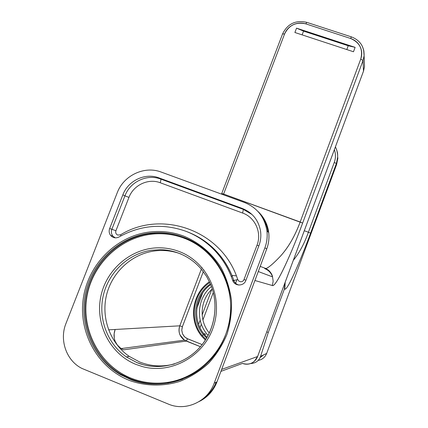 <?xml version="1.0" encoding="UTF-8"?>
<svg xmlns="http://www.w3.org/2000/svg" width="428" height="428" viewBox="0 0 428 428"><rect width="100%" height="100%" fill="white"/><g stroke="black" fill="none" stroke-linecap="round" stroke-linejoin="round"><path stroke-width="0.64" d="M123.515 349.858L186.271 341.084L200.416 346.707L186.271 341.084L123.515 349.858L121.087 348.601L123.515 349.858M167.733 383.124L168.038 383.253M207.719 252.386L207.559 252.814L207.719 252.386M201.973 267.505L201.743 268.105L201.973 267.505M117.031 344.749L121.087 348.601L117.636 345.535L115.244 341.528C113.693 337.542 113.661 333.53 115.159 329.474L179.797 325.82L182.403 326.634L179.797 325.82C178.005 331.759 179.546 336.531 184.425 340.148L179.953 334.851C178.749 331.871 178.695 328.859 179.797 325.82L201.337 269.175L179.797 325.82L108.584 329.849L115.159 329.474L114.148 333.653L114.249 337.949M258.277 271.539L272.545 276.884C272.229 274.69 270.903 272.481 268.565 270.25L265.938 268.549L264.825 268.65L265.938 268.549C268.527 267.725 273.235 263.739 280.056 256.586C288.285 247.609 294.983 236.079 300.162 222.004L302.633 223.079C291.8 252.541 276.269 287.386 272.326 285.524L254.922 280.506L272.326 285.524L273.16 281.217L272.545 276.884C271.186 272.925 268.591 270.175 264.761 268.624C268.591 270.175 271.186 272.925 272.545 276.884L273.16 281.217L272.326 285.524C276.156 287.884 292.854 249.947 302.633 223.079L363.035 60.503L364.105 55.79L363.607 49.685M363.452 71.251L257.619 356.513L221.651 369.401L257.597 356.529C254.403 363.072 249.364 365.368 242.478 363.409L220.912 371.376M200.422 346.696L184.425 340.148L186.287 341.084L187.576 338.81L202.16 344.599L186.64 338.377L184.211 336.472L182.531 333.84L184.57 336.847L187.576 338.81L186.287 341.084L184.425 340.148L120.295 348.708M364.335 61.825L364.517 66.543L363.495 71.144L257.597 356.529C256.409 359.59 254.355 361.81 251.439 363.195C248.481 364.479 245.495 364.554 242.478 363.409M282.603 33.973L284.577 33.989C286.236 29.848 289.103 26.761 293.196 24.738C297.342 22.839 301.558 22.55 305.843 23.872C296.096 21.721 289.007 25.091 284.577 33.989L223.33 194.777L223.609 194.044L302.633 223.079L363.035 60.503L360.734 59.096L363.035 60.503L364.105 55.79L363.88 50.921L362.35 46.31M260.203 266.393L265.938 268.549C268.698 267.586 273.406 263.594 280.056 256.586C288.114 247.908 294.817 236.379 300.162 222.004L360.734 59.096C362.238 54.832 362.04 50.681 360.141 46.652C358.102 42.688 354.93 39.965 350.618 38.488L305.843 23.872L350.618 38.488L351.425 36.894L350.618 38.488C359.868 42.538 363.244 49.407 360.734 59.096L300.162 222.004L223.609 194.044L284.577 33.989L282.598 33.86L221.517 194.114M213.609 249.347L215.107 249.909L213.609 249.347M206.547 243.018L206.81 242.596L206.547 243.018M182.403 326.634L181.772 330.255L182.531 333.84L181.772 330.255L182.232 327.131L203.305 271.625L182.403 326.634M203.765 270.421L203.953 269.918L203.765 270.421M209.667 254.879L209.822 254.473L209.667 254.879M257.613 356.487L254.43 361.227M296.54 28.152L355.128 47.358L353.485 51.756L355.128 47.358L348.221 45.759L355.128 47.358L296.54 28.152L294.892 32.496L353.485 51.756L294.892 32.496L296.54 28.152L303.554 31.116L348.221 45.759L346.803 49.562L348.221 45.759L303.554 31.116L302.125 34.877L303.554 31.116L296.54 28.152M206.644 338.067L203.332 334.573L202.326 335.691C188.892 320.085 192.739 293.645 209.822 282.539C192.739 293.645 188.892 320.085 202.326 335.691L205.836 339.383L202.326 335.691L203.332 334.573C190.535 319.721 194.178 294.539 210.442 283.946M282.608 33.839C287.648 23.717 295.689 19.881 306.726 22.326L305.843 23.872L306.726 22.326L351.425 36.894C360.071 40.291 364.298 46.588 364.105 55.79L364.517 66.543L363.484 71.198L363.035 60.503L363.495 71.144M223.609 194.044L221.752 193.504L223.609 194.044M197.64 244.367L196.693 244.436L197.64 244.367M184.313 237.77L190.979 240.477L184.313 237.77M210.753 246.598L212.272 247.17M235.395 283.887L236.952 279.746M211.453 286.493C197.49 297.663 195.27 320.465 207.002 334.15L208.115 335.434M212.288 288.921C200.117 299.857 198.651 320.481 209.319 333.027M207.061 337.35L204.375 334.45C191.878 319.93 195.109 295.411 210.726 284.631M205.376 340.105L201.877 336.403C188.085 320.374 191.974 293.244 209.458 281.752M231.928 275.37L236.384 275.905M213.198 258.218C205.023 248.62 195.152 241.611 183.585 237.198C172.013 232.918 160.131 231.666 147.933 233.447L147.831 233.463C117.491 238.064 91.635 263.204 85.386 294.223C79.078 325.216 93.341 358.819 120.311 374.57L130.947 379.647C156.937 389.523 188.149 382.579 208.372 362.115C228.589 341.64 235.903 309.626 226.877 282.673C223.807 273.588 219.248 265.435 213.198 258.218M244.549 202.53L161.174 172.061C144.45 165.566 123.644 175.394 117.235 192.734L65.992 323.413C59.144 339.998 66.383 360.777 81.935 368.433L168.29 404.064C185.666 411.688 207.703 401.715 214.198 383.188L264.905 247.785C266.917 242.328 267.596 236.738 266.933 231.008C264.723 217.221 257.26 207.724 244.549 202.53M120.996 235.876L120.498 234.833L117.711 235.068C115.951 234.169 115.351 232.736 115.918 230.762L128.946 197.41L124.949 195.821C130.144 181.734 147.071 173.752 160.644 179.048L158.916 177.871C145.204 172.521 128.106 180.589 122.852 194.826L109.654 228.541C108.76 231.072 109.092 233.378 110.649 235.459C113.046 238.022 115.86 238.519 119.091 236.946C140.534 225.096 162.715 223.175 185.64 231.184C196.564 235.32 206.157 241.649 214.412 250.171C221.586 257.672 227.15 266.328 231.109 276.14L232.768 280.634C234.806 286.509 243.96 286.353 245.891 280.399L258.961 245.57C260.7 240.862 261.224 236.042 260.545 231.115C258.549 220.153 252.466 212.598 242.307 208.452L243.371 209.399L242.628 213.042C255.093 217.317 262.027 232.618 257.025 245.164L258.86 245.833M158.916 177.871L242.307 208.452M179 253.306C170.74 250.567 162.292 249.824 153.668 251.086C131.198 254.451 111.842 272.593 106.444 295.374C101.024 318.143 110.242 343.304 129.208 356.369L139.619 361.981C150.907 366.438 162.49 367.106 174.373 363.987M180.969 254.013L179.177 253.365M130.294 380.765C146.205 386.216 163.432 386.468 179.749 381.423C190.353 377.138 199.956 371.119 208.554 363.356C216.359 354.748 222.512 345.054 227.011 334.268C230.435 323.097 231.917 311.718 231.446 300.119C229.847 288.665 226.417 277.895 221.148 267.805C212.085 253.44 199.063 242.446 183.756 236.106C172.008 231.762 159.938 230.494 147.553 232.302C115.014 237.16 87.756 265.376 83.203 299.017C78.511 332.62 97.531 367.411 128.555 380.08L130.294 380.765M250.535 363.559C255.618 363.276 258.967 360.874 260.577 356.358L268.286 332.46L284.379 289.06L284.797 289.178C287.546 290.66 300.782 259.732 310.589 233.174L336.381 163.517L337.676 157.151L337.655 154.899L336.857 150.372L335.434 146.793C338.152 153.171 337.542 154.299 337.676 157.146L337.874 158.226L336.59 164.545L336.381 163.517L334.257 162.453C335.787 158.29 335.825 154.016 334.38 149.634M266.762 331.871L268.286 332.46M284.936 282.892L284.379 289.06M258.159 360.424C262.22 359.664 265.05 357.337 266.649 353.442L260.577 356.358M260.096 357.583L263.594 354.908M293.298 260.352C299.349 252.911 304.383 243.537 308.401 232.233L310.589 233.174M188.347 239.193L184.286 237.519C175.025 234.068 165.47 232.591 155.615 233.089L148.677 233.795C118.465 238.375 92.71 263.413 86.493 294.304C80.213 325.173 94.433 358.637 121.29 374.313L130.176 378.7C141.812 383.397 153.914 384.938 166.476 383.317L182.237 379.331M109.654 228.541L111.868 229.269L124.949 195.821L122.852 194.826M115.918 230.762L111.868 229.269C110.991 231.757 111.317 234.02 112.848 236.063L115.127 237.845M187.817 232.035C198.426 236.154 207.746 242.36 215.787 250.664C222.908 258.105 228.434 266.697 232.367 276.44L234.009 280.896C234.935 283.042 236.513 284.422 238.744 285.037M232.634 280.27L233.881 280.538L237.695 279.489L238.894 281.137L240.804 281.801L242.28 281.512L243.687 280.361L257.025 245.164M242.628 213.042L160.184 182.735C160.88 180.787 161.035 179.557 160.644 179.048L243.371 209.399L252.055 214.535M120.498 234.833C162.346 209.035 222.362 230.858 237.695 279.489M257.875 211.373C263.985 217.076 267.596 224.128 268.714 232.527C269.356 238.134 268.698 243.607 266.73 248.941L216.975 381.888C213.508 390.748 207.628 397.264 199.33 401.443M262.808 218.184C265.542 222.357 267.275 226.936 268.003 231.923M216.172 382.263C213.711 388.346 209.913 393.353 204.787 397.28M222.918 273.075L222.453 272.604M221.388 270.619L221.249 269.897M216.98 381.867L214.198 383.188M201.647 269.544C195.366 262.118 187.764 256.682 178.829 253.242C172.864 250.985 166.695 249.797 160.323 249.679L151.191 250.278C128.437 253.692 108.84 272.069 103.362 295.138C97.862 318.197 107.182 343.684 126.378 356.92L136.901 362.607C157.622 371.065 182.954 365.378 198.806 348.488C214.679 331.604 219.377 305.362 210.592 284.299L206.66 276.558L201.647 269.544M129.208 356.369L126.378 356.92L136.923 362.602L143.123 364.693C163.667 370.284 186.945 362.805 201.09 345.931C215.22 329.041 218.938 304.313 210.592 284.299M245.945 280.254L244.115 279.548M159.997 247.812C166.572 247.935 172.939 249.16 179.097 251.482C207.072 261.85 223.293 295.887 213.716 325.874C204.504 355.973 171.382 374.73 142.235 366.534L135.831 364.372C109.943 353.945 94.85 323.835 100.901 296.123C106.754 268.351 132.53 247.272 159.997 247.812M128.946 197.41C133.488 185.078 148.302 178.091 160.184 182.735M266.933 231.008L268.714 232.527C269.362 238.139 268.704 243.607 266.735 248.946L264.905 247.785M155.792 233.838C165.545 233.346 175.009 234.811 184.179 238.23C214.118 249.385 234.153 282.459 230.264 315.992C226.556 349.532 199.084 378.266 166.551 382.541C154.112 384.146 142.139 382.627 130.615 377.978C99.36 365.255 80.828 329.426 87.098 295.839C93.165 262.204 122.729 235.523 155.792 233.838M258.17 360.413C262.236 359.648 265.066 357.321 266.665 353.432L336.574 164.593M202.583 293.046L196.88 308.09M285.176 282.245L284.797 289.178M304.292 230.724L308.401 232.233L334.257 162.453M202.685 292.896L196.853 308.272M198.619 324.29L200.17 320.176M202.15 314.955L211.833 289.355M213.305 292.479L202.909 319.978M201.331 324.151L200.015 327.629M203.562 333.423L205.761 334.289M257.619 356.513L363.484 71.198M200.513 238.273L200.325 238.562M182.724 379.144C164.989 385.655 147.473 385.51 130.182 378.694L121.29 374.313L120.311 374.57M115.26 237.856L112.848 236.063L110.649 235.459M231.109 276.14L232.367 276.44C223.025 254.398 207.526 239.343 185.859 231.264M232.768 280.634L234.009 280.896C235.009 283.106 236.679 284.492 239.022 285.053M266.735 248.946L216.98 381.883C213.524 390.727 207.65 397.238 199.368 401.416M266.665 353.432L336.59 164.571L337.874 158.226"/></g></svg>
